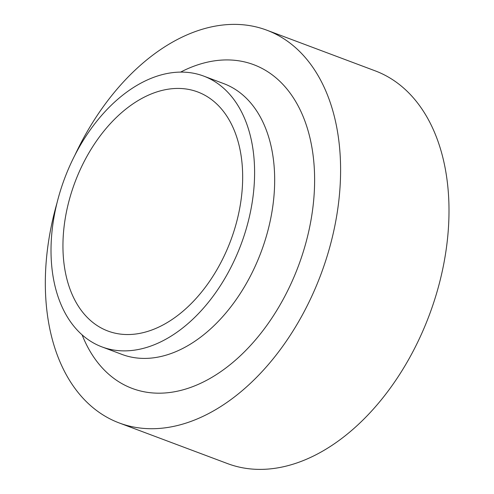 <?xml version="1.0" encoding="UTF-8"?>
<svg xmlns="http://www.w3.org/2000/svg" width="494" height="494" viewBox="0 0 494 494"><rect width="100%" height="100%" fill="white"/><g stroke="black" fill="none" stroke-linecap="round" stroke-linejoin="round"><path stroke-width="0.74" d="M233.656 232.1A127.693 83.146 110.6 0 1 107.958 331.048A127.693 83.146 110.6 0 1 74.958 182.286A127.693 83.146 110.6 0 1 197.662 91.933A127.693 83.146 110.6 0 1 233.656 232.1M244.388 234.841A144.643 94.181 110.6 0 1 102.005 346.918A144.643 94.181 110.6 0 1 64.628 178.408A144.643 94.181 110.6 0 1 203.614 76.064A144.643 94.181 110.6 0 1 244.388 234.841M74.965 155.048A209.789 136.603 110.6 0 1 266.643 30.128A209.789 136.603 110.6 0 1 325.787 260.418A209.789 136.603 110.6 0 1 119.27 422.975A209.789 136.603 110.6 0 1 57.051 202.806M266.643 30.128L375.051 70.796A209.789 136.603 110.6 0 1 434.189 301.081A209.789 136.603 110.6 0 1 227.678 463.644L119.27 422.975M203.614 76.064L223.689 83.597A144.643 94.181 110.6 0 1 264.463 242.369A144.643 94.181 110.6 0 1 122.08 354.451L102.005 346.918M180.643 72.087A172.894 112.576 110.6 0 1 292.639 96.694A172.894 112.576 110.6 0 1 302.427 254.459A172.894 112.576 110.6 0 1 191.295 387.179A172.894 112.576 110.6 0 1 82.084 334.809"/></g></svg>

